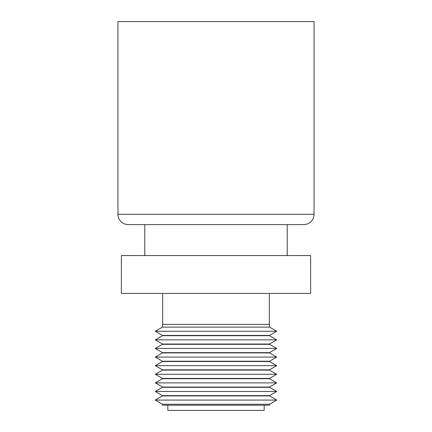 <?xml version="1.0" encoding="UTF-8"?>
<svg xmlns="http://www.w3.org/2000/svg" width="432" height="432" viewBox="0 0 432 432"><rect width="100%" height="100%" fill="white"/><g stroke="black" fill="none" stroke-linecap="round" stroke-linejoin="round"><path stroke-width="0.65" d="M303.739 224.602L128.261 224.602A10.325 10.325 0 0 1 117.941 214.277L314.059 214.277A10.325 10.325 0 0 1 303.739 224.602L287.221 224.602L287.221 255.566M117.941 214.277L117.941 21.6L314.059 21.6L314.059 214.277M128.261 224.602L287.221 224.602M144.779 224.602L144.779 255.566M162.497 324.383L162.497 327.1L269.503 327.1L269.503 324.383M162.67 293.414L162.67 324.383M269.33 293.414L269.33 324.383M121.381 255.566L310.619 255.566L310.619 293.414L121.381 293.414L121.381 255.566M162.497 327.1L155.288 331.263L276.712 331.263L269.503 327.1M162.497 335.702L155.288 339.865L276.712 339.865L269.503 335.702L162.497 335.702L162.497 335.426L269.503 335.426L276.712 331.263M162.497 335.426L155.288 331.263M162.497 344.304L155.288 348.467L276.712 348.467L269.503 344.304L162.497 344.304L162.497 344.029L269.503 344.029L276.712 339.865M162.497 344.029L155.288 339.865M162.497 352.906L155.288 357.07L276.712 357.07L269.503 352.906L162.497 352.906L162.497 352.631L269.503 352.631L276.712 348.467M162.497 352.631L155.288 348.467M162.497 361.508L155.288 365.672L276.712 365.672L269.503 361.508L162.497 361.508L162.497 361.233L269.503 361.233L276.712 357.07M162.497 361.233L155.288 357.07M162.497 370.111L155.288 374.274L276.712 374.274L269.503 370.111L162.497 370.111L162.497 369.835L269.503 369.835L276.712 365.672M162.497 369.835L155.288 365.672M162.497 378.713L155.288 382.876L276.712 382.876L269.503 378.713L162.497 378.713L162.497 378.437L269.503 378.437L276.712 374.274M162.497 378.437L155.288 374.274M162.497 387.315L155.288 391.478L276.712 391.478L269.503 387.315L162.497 387.315L162.497 387.04L269.503 387.04L276.712 382.876M162.497 387.04L155.288 382.876M162.497 395.917L155.288 400.075L276.712 400.075L269.503 395.917L162.497 395.917L162.497 395.636L269.503 395.636L276.712 391.478M162.497 395.636L155.288 391.478M269.503 404.239L269.503 405.238L162.497 405.238L162.497 404.239L269.503 404.239L276.712 400.075M162.497 404.239L155.288 400.075M264.168 405.238L264.168 410.4L167.832 410.4L167.832 405.238M269.503 395.917L269.503 395.636M269.503 387.315L269.503 387.04M269.503 378.713L269.503 378.437M269.503 370.111L269.503 369.835M269.503 361.508L269.503 361.233M269.503 352.906L269.503 352.631M269.503 344.304L269.503 344.029M269.503 335.702L269.503 335.426M162.583 324.383L269.417 324.383"/></g></svg>

